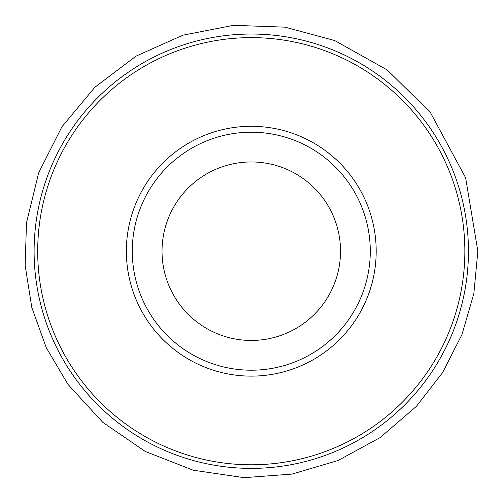 <?xml version="1.0" encoding="UTF-8"?>
<svg xmlns="http://www.w3.org/2000/svg" width="503" height="503" viewBox="0 0 503 503"><rect width="100%" height="100%" fill="white"/><g stroke="black" fill="none" stroke-linecap="round" stroke-linejoin="round"><path stroke-width="0.75" d="M34.103 251.204A217.17 217.17 0 0 1 251.274 34.034A217.17 217.17 0 0 1 468.45 251.204A217.17 217.17 0 0 1 251.274 468.381A217.17 217.17 0 0 1 34.103 251.204M37.694 251.204A213.586 213.586 0 0 0 358.067 436.176A213.586 213.586 0 0 0 358.067 66.239A213.586 213.586 0 0 0 37.694 251.204M340.525 251.204A89.251 89.251 0 0 0 206.651 173.912A89.251 89.251 0 0 0 206.651 328.497A89.251 89.251 0 0 0 340.525 251.204M370.277 251.204A118.997 118.997 0 0 1 191.775 354.263A118.997 118.997 0 0 1 191.775 148.152A118.997 118.997 0 0 1 370.277 251.204A118.997 118.997 0 0 0 191.775 148.152A118.997 118.997 0 0 0 191.775 354.263A118.997 118.997 0 0 0 370.277 251.204M376.194 251.204A124.914 124.914 0 0 0 188.82 143.028A124.914 124.914 0 0 0 188.82 359.387A124.914 124.914 0 0 0 376.194 251.204M477.85 251.204L473.839 293.658L461.943 334.614L442.577 372.61L416.44 406.305L380.098 437.597L337.985 460.534L291.985 474.09L244.162 477.668L193.209 470.211L145.26 451.449L102.782 422.338L67.974 384.386L46.27 347.68L31.821 307.553L25.15 265.433L26.489 222.81L38.706 172.787L61.9 126.813L94.878 87.271L135.942 56.185L182.954 35.179L233.499 25.332L284.956 27.149L334.684 40.542L387.316 70.018L430.304 112.339L465.633 177.811L477.85 251.204"/></g></svg>
